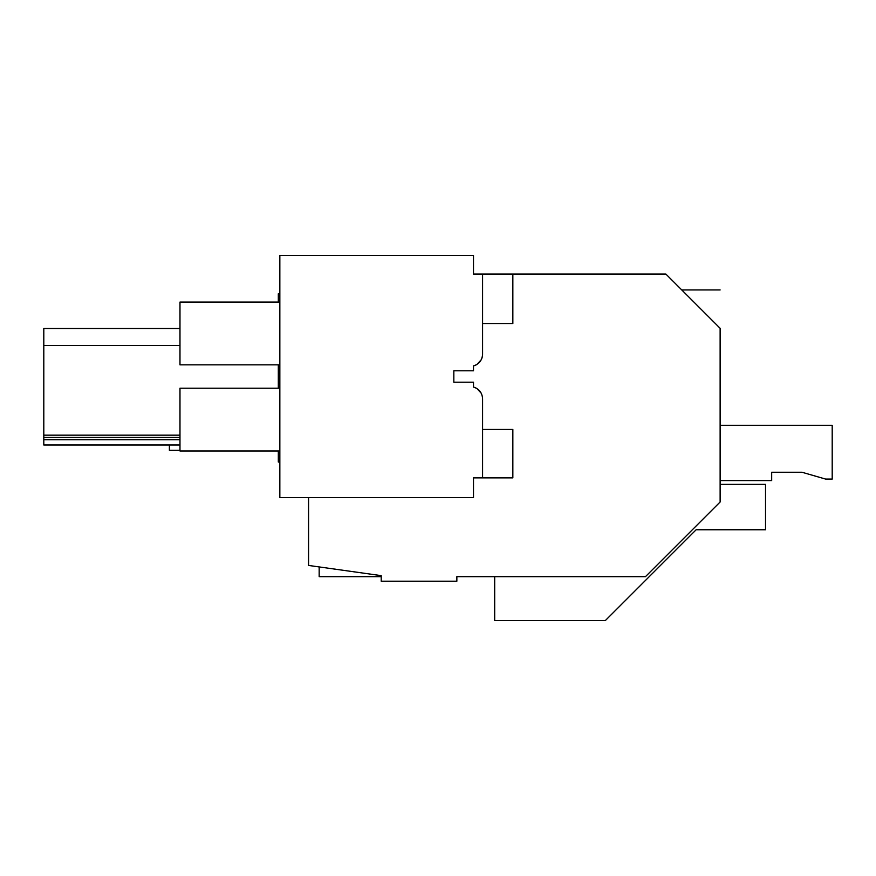 <?xml version="1.0" encoding="UTF-8"?>
<svg xmlns="http://www.w3.org/2000/svg" width="876" height="876" viewBox="0 0 876 876"><rect width="100%" height="100%" fill="white"/><g stroke="black" fill="none" stroke-linecap="round" stroke-linejoin="round"><path stroke-width="1.31" d="M720.127 484.373L765.525 484.373L765.525 529.761L696.135 529.761L605.349 620.547L494.688 620.547L494.688 576.671L456.856 576.671L645.448 576.671L720.127 501.992L720.127 328.314C720.127 278.086 720.127 278.086 720.127 328.314L665.87 274.057L512.843 274.057L512.843 323.54L482.577 323.54M279.838 462.024L278.316 462.024L278.316 450.976M278.316 388.221L278.316 364.843M278.316 302.089L278.316 293.778L279.838 293.515M456.856 576.671L456.856 581.204L381.213 581.204L381.213 575.642L308.582 565.436L308.582 497.535M686.313 294.5C680.291 288.478 680.291 288.478 686.313 294.5M719.251 327.438L704.184 312.371M179.974 435.164L43.8 435.164L43.8 328.5L179.974 328.5M179.974 439.708L43.8 439.708L43.8 435.164M179.974 437.431L43.8 437.431M179.974 345.44L43.8 345.44M482.577 354.189L482.577 326.562L482.577 354.189A12.1 12.1 0 0 1 481.187 359.817L476.982 364.394A12.1 12.1 0 0 1 473.5 365.905L473.5 370.789L473.5 365.905C479.183 364.055 482.216 360.156 482.577 354.189L482.577 274.057L473.5 274.057L473.5 255.453L279.838 255.453L279.838 497.535L473.5 497.535L473.5 477.869L482.577 477.869L482.577 398.81C482.216 392.842 479.194 388.933 473.5 387.082L473.5 382.199L473.511 387.093A12.1 12.1 0 0 1 476.982 388.605L481.198 393.171L476.982 388.605M453.834 370.789L473.5 370.789L453.834 370.789L453.834 382.199L473.5 382.199L453.834 382.199L453.834 370.789M43.8 439.708L43.8 444.997L179.974 444.997M482.577 426.426L482.577 398.81L482.577 426.426M279.838 364.843L179.974 364.843L179.974 302.089L279.838 302.089M279.838 388.221L179.974 388.221L179.974 450.976L279.838 450.976M481.198 359.806L476.982 364.394M319.171 566.925L319.171 576.671L381.213 576.671M179.974 450.33L169.386 450.33L169.386 444.997M720.127 425.287L832.2 425.287L832.2 479.073L825.619 479.073L801.934 472.241L771.679 472.241L771.679 480.585L720.127 480.585M801.934 472.241L771.679 472.241L801.934 472.241M482.577 429.448L512.843 429.448L512.843 477.869L482.577 477.869M512.843 274.057L482.577 274.057M681.769 289.945L720.127 289.945"/></g></svg>
